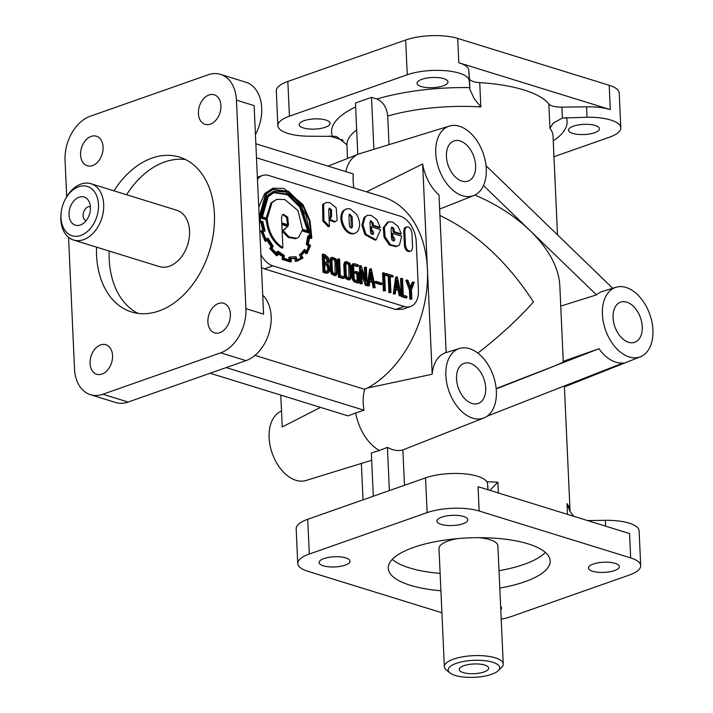 <?xml version="1.0" encoding="UTF-8"?>
<svg xmlns="http://www.w3.org/2000/svg" width="713" height="713" viewBox="0 0 713 713"><rect width="100%" height="100%" fill="white"/><g stroke="black" fill="none" stroke-linecap="round" stroke-linejoin="round"><path stroke-width="1.07" d="M86.059 220.754A7.371 5.134 107.2 0 1 83.234 213.802A7.371 5.134 107.2 0 1 88.171 206.85A7.371 5.134 107.2 0 1 90.408 206.69M79.107 197.198A14.732 10.267 107.2 0 1 88.84 201.137A14.732 10.267 107.2 0 1 81.63 224.452A14.732 10.267 107.2 0 1 80.364 224.996A14.732 10.267 107.2 0 1 69.027 214.863A14.732 10.267 107.2 0 1 79.107 197.198M463.86 665.701A14.732 4.848 -2.6 0 1 478.289 664.008A14.732 4.848 -2.6 0 1 488.334 667.199A14.732 4.848 -2.6 0 1 484.056 671.958A14.732 4.848 -2.6 0 1 466.881 673.375A14.732 4.848 -2.6 0 1 459.493 668.509A14.732 4.848 -2.6 0 1 463.86 665.701M626.754 302.143A21.283 13.565 70.6 0 0 620.426 302.205A21.283 13.565 70.6 0 0 613.661 322.356A21.283 13.565 70.6 0 0 628.581 342.285A21.283 13.565 70.6 0 0 634.534 342.347A21.283 13.565 70.6 0 0 641.727 322.365A21.283 13.565 70.6 0 0 626.754 302.143M460.099 140.942A21.283 13.565 70.6 0 0 453.771 141.005A21.283 13.565 70.6 0 0 447.015 161.156A21.283 13.565 70.6 0 0 461.926 181.084A21.283 13.565 70.6 0 0 467.888 181.155A21.283 13.565 70.6 0 0 475.072 161.165A21.283 13.565 70.6 0 0 460.099 140.942M470.206 363.345A21.283 13.565 70.6 0 0 463.869 363.407A21.283 13.565 70.6 0 0 457.113 383.558A21.283 13.565 70.6 0 0 472.024 403.487A21.283 13.565 70.6 0 0 477.986 403.549A21.283 13.565 70.6 0 0 485.17 383.567A21.283 13.565 70.6 0 0 470.206 363.345M281.51 411.036A36.844 23.484 70.6 0 0 270.182 446.053A36.844 23.484 70.6 0 0 295.948 480.295A36.844 23.484 70.6 0 0 306.029 480.482L371.678 460.268M210.121 373.238L347.944 415.875L355.742 412.979A40.525 25.828 70.6 0 0 379.396 450.509L371.348 453.005L373.309 496.239M280.788 395.1L282.232 426.953L320.502 407.39M78.635 186.77A25.793 17.968 -72.8 0 0 64.901 200.041A25.793 17.968 -72.8 0 0 61.247 211.832A25.793 17.968 -72.8 0 0 80.845 235.424A25.793 17.968 -72.8 0 0 98.483 204.506A25.793 17.968 -72.8 0 0 78.635 186.77M61.247 211.832L61.131 212.724A29.474 20.534 -72.8 0 0 73.546 240.031A29.474 20.534 -72.8 0 0 83.528 239.675A29.474 20.534 -72.8 0 0 103.376 211.119A29.474 20.534 -72.8 0 0 90.97 183.722A29.474 20.534 -72.8 0 0 80.997 184.079A29.474 20.534 -72.8 0 0 65.302 199.248L64.901 200.041M73.546 240.031L159.4 266.591A29.474 20.534 -72.8 0 0 169.373 266.234A29.474 20.534 -72.8 0 0 189.23 237.687A29.474 20.534 -72.8 0 0 176.824 210.282L90.97 183.722M456.284 663.357A25.793 8.494 177.4 0 0 449.948 672.885A25.793 8.494 177.4 0 0 491.631 674.302A25.793 8.494 177.4 0 0 498.235 670.692A25.793 8.494 177.4 0 0 488.031 661.138A25.793 8.494 177.4 0 0 456.284 663.357M498.235 670.692L501.542 667.484A29.474 9.706 177.4 0 0 503.244 664.017A29.474 9.706 177.4 0 0 485.259 655.942A29.474 9.706 177.4 0 0 453.602 659.106A29.474 9.706 177.4 0 0 444.359 666.691A29.474 9.706 177.4 0 0 446.356 669.988L449.948 672.885M503.244 664.017L497.879 545.864A29.474 9.706 177.4 0 0 478.485 537.664M457.559 538.618A29.474 9.706 177.4 0 0 448.236 540.953A29.474 9.706 177.4 0 0 438.994 548.538L444.359 666.691M113.955 190.834A81.05 56.461 107.2 0 1 179.444 157.101A81.05 56.461 107.2 0 1 214.399 213.82A81.05 56.461 107.2 0 1 131.531 311.955A81.05 56.461 107.2 0 1 96.576 255.245A81.05 56.461 107.2 0 1 96.531 247.144M138.01 313.381A81.05 56.461 107.2 0 1 109.196 259.149A81.05 56.461 107.2 0 1 109.16 251.047M440.91 590.747A81.05 26.684 -2.6 0 1 410.305 585.293A81.05 26.684 -2.6 0 1 388.255 568.252A81.05 26.684 -2.6 0 1 413.674 547.388A81.05 26.684 -2.6 0 1 500.749 538.698A81.05 26.684 -2.6 0 1 550.186 560.899A81.05 26.684 -2.6 0 1 524.777 581.763A81.05 26.684 -2.6 0 1 499.795 588.073M545.374 552.415A81.05 26.684 -2.6 0 1 523.984 564.393A81.05 26.684 -2.6 0 1 499.002 570.703M489.858 490.339L497.87 482.238A103.153 33.966 177.4 0 0 486.854 481.765M573.84 516.328L570.035 511.488L566.987 503.628L567.477 514.358M561.906 107.128L586.567 106.807A36.844 12.13 -2.6 0 1 610.31 109.615L458.807 62.744A36.844 12.13 -2.6 0 1 468.824 70.382L469.412 78.51A14.732 4.848 177.4 0 0 473.423 81.567A14.732 4.848 177.4 0 0 479.724 82.619A103.153 33.966 -2.6 0 1 523.85 89.945A103.153 33.966 -2.6 0 1 548.841 104A14.732 4.848 177.4 0 0 552.406 106.005A14.732 4.848 177.4 0 0 561.906 107.128L562.405 118.046L553.19 123.135L549.946 128.322A103.153 33.966 -2.6 0 1 553.021 135.951L557.513 234.862M346.634 144.543L336.322 136.388L311.643 136.228A36.844 12.13 -2.6 0 1 277.874 125.675A36.844 12.13 -2.6 0 1 289.425 116.192L407.257 74.767A36.844 12.13 -2.6 0 1 446.686 70.801A36.844 12.13 -2.6 0 1 469.297 80.801L469.912 89.428L474.198 98.697L480.829 106.941L479.724 82.619M90.061 363.443A15.472 10.775 -72.8 0 0 96.736 374.272A15.472 10.775 -72.8 0 0 112.556 355.537A15.472 10.775 -72.8 0 0 105.88 344.709A15.472 10.775 -72.8 0 0 100.64 344.896A15.472 10.775 -72.8 0 0 90.061 363.443M207.893 322.026A15.472 10.775 -72.8 0 0 214.56 332.855A15.472 10.775 -72.8 0 0 230.388 314.121A15.472 10.775 -72.8 0 0 223.713 303.292A15.472 10.775 -72.8 0 0 218.472 303.48A15.472 10.775 -72.8 0 0 207.893 322.026M198.419 113.527A15.472 10.775 -72.8 0 0 205.094 124.356A15.472 10.775 -72.8 0 0 220.914 105.613A15.472 10.775 -72.8 0 0 214.239 94.784A15.472 10.775 -72.8 0 0 209.007 94.972A15.472 10.775 -72.8 0 0 198.419 113.527M80.587 154.944A15.472 10.775 -72.8 0 0 87.262 165.773A15.472 10.775 -72.8 0 0 103.082 147.038A15.472 10.775 -72.8 0 0 96.415 136.21A15.472 10.775 -72.8 0 0 91.175 136.397A15.472 10.775 -72.8 0 0 80.587 154.944M304.068 120.72A15.472 5.098 -2.6 0 1 325.921 120.051A15.472 5.098 -2.6 0 1 330.128 123.296A15.472 5.098 -2.6 0 1 325.28 127.279A15.472 5.098 -2.6 0 1 308.658 128.946A15.472 5.098 -2.6 0 1 299.219 124.704A15.472 5.098 -2.6 0 1 304.068 120.72M421.9 79.303A15.472 5.098 -2.6 0 1 443.753 78.626A15.472 5.098 -2.6 0 1 447.96 81.879A15.472 5.098 -2.6 0 1 443.112 85.863A15.472 5.098 -2.6 0 1 426.481 87.521A15.472 5.098 -2.6 0 1 417.043 83.278A15.472 5.098 -2.6 0 1 421.9 79.303M573.404 126.174A15.472 5.098 -2.6 0 1 595.257 125.497A15.472 5.098 -2.6 0 1 599.464 128.75A15.472 5.098 -2.6 0 1 594.615 132.734A15.472 5.098 -2.6 0 1 577.985 134.392A15.472 5.098 -2.6 0 1 568.546 130.158A15.472 5.098 -2.6 0 1 573.404 126.174M614.49 570.587A15.472 5.098 177.4 0 0 619.347 566.603A15.472 5.098 177.4 0 0 609.909 562.361A15.472 5.098 177.4 0 0 593.287 564.028A15.472 5.098 177.4 0 0 588.43 568.011A15.472 5.098 177.4 0 0 592.637 571.256A15.472 5.098 177.4 0 0 614.49 570.587M462.995 523.716A15.472 5.098 177.4 0 0 467.844 519.732A15.472 5.098 177.4 0 0 458.406 515.49A15.472 5.098 177.4 0 0 441.784 517.148A15.472 5.098 177.4 0 0 436.926 521.132A15.472 5.098 177.4 0 0 441.142 524.385A15.472 5.098 177.4 0 0 462.995 523.716M345.163 565.133A15.472 5.098 177.4 0 0 350.012 561.149A15.472 5.098 177.4 0 0 340.573 556.915A15.472 5.098 177.4 0 0 323.952 558.573A15.472 5.098 177.4 0 0 319.103 562.557A15.472 5.098 177.4 0 0 323.31 565.81A15.472 5.098 177.4 0 0 345.163 565.133M500.776 609.695A15.472 5.098 177.4 0 0 501.515 608.029A15.472 5.098 177.4 0 0 500.624 606.433M68.555 237.322L74.526 368.906A36.844 25.659 -72.8 0 0 90.417 394.69L115.666 402.497A36.844 25.659 -72.8 0 0 128.135 402.052L245.967 360.635A36.844 25.659 -72.8 0 0 271.163 316.465A36.844 25.659 -72.8 0 0 263.249 295.645L262.732 295.12M90.417 394.69A36.844 25.659 -72.8 0 0 102.886 394.244L220.718 352.819A36.844 25.659 -72.8 0 0 245.914 308.658L236.449 100.159A36.844 25.659 -72.8 0 0 220.558 74.375A36.844 25.659 -72.8 0 0 208.089 74.82L90.257 116.237A36.844 25.659 -72.8 0 0 65.061 160.407L66.71 196.717M255.388 133.465L255.887 133.616A36.844 25.659 -72.8 0 0 261.698 107.966A36.844 25.659 -72.8 0 0 245.807 82.191L220.558 74.375M439.93 215.522C475.874 232.581 507.05 261.377 533.476 301.92C518.413 318.925 499.875 335.992 477.853 353.113M483.886 417.961A36.844 23.484 70.6 0 0 495.312 382.979A36.844 23.484 70.6 0 0 469.537 348.666A36.844 23.484 70.6 0 0 459.457 348.479A36.844 23.484 70.6 0 0 446.739 382.952A36.844 23.484 70.6 0 0 472.692 418.166A36.844 23.484 70.6 0 0 483.886 417.961L402.872 449.948L404.476 485.277M474.849 195.086C496.364 204.141 514.822 216.039 530.24 230.78C548.76 249.042 558.609 267.215 559.803 285.298L563.279 361.901C562.94 362.534 554.081 366.259 536.702 373.059L496.203 388.897M496.168 388.567L598.947 348.728L563.252 361.313M254.96 355.377L364.655 389.316L367.489 388.024A103.153 71.861 -72.8 0 0 427.426 269.104A103.153 71.861 -72.8 0 0 382.926 196.922L256.493 157.805M261.475 267.446L264.354 268.863L395.653 309.487L402.818 309.21L410.608 306.474A22.103 14.091 70.6 0 0 418.424 290.307L416.223 241.662A22.103 14.091 70.6 0 0 400.118 216.119L268.819 175.496A22.103 14.091 70.6 0 0 262.437 175.496A22.103 14.091 70.6 0 0 257.473 179.462M371.919 230.165L373.104 231.155L373.648 232.866L373.247 234.301L370.983 233.606L370.448 231.921L370.011 222.313L370.813 220.62L373.22 223.285L373.3 225.237L380.296 227.402L376.874 219.702L371.268 215.397L367.516 215.326L365.163 216.984L362.988 224.836L365.947 234.265L376.17 239.782L380.608 229.684L371.509 226.868L371.66 230.085A1.595 1.016 70.6 0 0 371.794 230.13A1.595 1.016 70.6 0 0 371.919 230.165L370.849 230.54L372.034 231.538L372.222 234.622M371.66 230.085L370.591 230.459A1.595 1.016 70.6 0 0 370.715 230.513A1.595 1.016 70.6 0 0 370.849 230.54M392.997 236.68L394.182 237.679L394.726 239.39L394.325 240.816L392.052 240.129L391.517 238.436L391.081 228.828L391.892 227.144L393.754 228.133L394.378 231.761L401.366 233.926L397.952 226.217L392.346 221.912L388.594 221.85L384.369 227.34L385.109 236.832L390.394 244.63L397.23 246.297L399.565 244.666L401.677 236.199L392.587 233.392L392.729 236.6A1.595 1.016 70.6 0 0 392.863 236.654A1.595 1.016 70.6 0 0 392.997 236.68L391.918 237.064L393.113 238.053L393.3 241.137M392.729 236.6L391.66 236.974A1.595 1.016 70.6 0 0 391.793 237.028A1.595 1.016 70.6 0 0 391.918 237.064M379.396 450.509L387.417 447.363A40.186 25.615 70.6 0 0 392.498 449.564A40.186 25.615 70.6 0 0 402.872 449.948M629.24 356.963A36.844 23.484 70.6 0 0 640.434 356.758A36.844 23.484 70.6 0 0 651.869 321.777A36.844 23.484 70.6 0 0 626.085 287.464A36.844 23.484 70.6 0 0 616.005 287.277A36.844 23.484 70.6 0 0 603.287 321.75A36.844 23.484 70.6 0 0 629.24 356.963M487.211 416.134L623.153 362.988A37.397 23.841 -109.4 0 1 615.88 362.195A37.397 23.841 -109.4 0 1 598.947 348.728M357.792 154.391L355.457 102.993L371.526 97.342L376.927 99.018C383.122 101.736 386.722 107.422 387.712 116.059L389.013 144.659M449.359 126.076A36.844 23.484 70.6 0 0 436.632 160.559A36.844 23.484 70.6 0 0 462.594 195.763A36.844 23.484 70.6 0 0 473.78 195.558A36.844 23.484 70.6 0 0 485.214 160.577A36.844 23.484 70.6 0 0 459.439 126.263A36.844 23.484 70.6 0 0 449.359 126.076L359.815 153.643A40.525 25.828 70.6 0 0 358.594 154.07A40.525 25.828 70.6 0 0 345.787 171.61M272.847 188.196L265.806 193.152L259.318 216.413L259.915 222.108L262.179 222.385A29.857 19.037 70.6 0 0 263.97 230.014L261.903 230.647L266.19 240.967L267.981 239.568A32.86 20.944 70.6 0 0 272.125 246.021A483.779 308.373 70.6 0 0 270.869 248.222L277.722 255.423L278.525 252.705A29.135 18.574 70.6 0 0 283.48 255.931L283.311 259.104L291.341 261.502L290.851 258.213A32.584 20.775 70.6 0 0 295.672 257.928L296.626 261.19L303.016 258.079A82.36 52.504 -109.4 0 1 301.519 255.031A35.231 22.459 70.6 0 0 305.182 250.905L307.08 253.445L310.547 245.62L308.31 243.739A29.554 18.841 70.6 0 0 309.415 236.868L311.75 238.142L311.786 237.607L310.039 220.718L303.016 204.667L283.952 188.375L272.847 188.196L264.737 193.526L258.73 207.064M311.75 238.142L310.681 238.516L309.353 237.794M273.355 191.547L266.43 196.218L260.557 217.501L260.584 218.018L266.207 219.756C267.527 232.563 272.731 242.019 281.822 248.115L282.892 247.741L281.804 223.873L288.177 225.852L283.783 229.791M288.177 225.852L284.335 229.622L282.794 229.987L288.881 236.823L296.581 238.356L298.702 237.117L302.33 230.228L309.585 232.474L309.558 231.957L306.002 215.148L297.205 200.513L285.655 192.064L273.89 191.342L267.5 195.834L261.653 217.643L260.584 218.018M273.739 192.635L287.375 194.783L299.763 207.118L307.606 230.887M268.248 196.663L274.273 192.439L288.123 194.239L300.833 206.743L308.72 231.235L302.508 229.31L298.025 210.62L284.763 199.524L276.724 199.382L272.027 202.537L267.232 218.392L262.393 216.895L268.248 196.663M276.724 199.382L270.958 202.911L266.145 218.053M282.767 214.515L286.617 217.465L287.589 224.693M282.384 214.854L283.284 214.248L287.687 217.091L288.48 224.969L281.76 222.884L281.528 217.732L282.384 214.854M282.134 231.11L288.114 237.384L295.512 238.739L296.581 238.356M282.794 229.987L282.098 230.237M259.434 222.536L261.11 222.759A29.857 19.037 70.6 0 0 262.901 230.397L262.642 230.495M259.826 221.529L259.425 222.278M262.081 231.217L261.903 230.647L260.833 231.03L261.011 231.591M271.225 248.668L269.799 248.596L276.332 255.539M267.09 240.281A32.86 20.944 70.6 0 0 271.047 246.395A483.779 308.373 70.6 0 0 269.799 248.596L270.156 249.042M278.23 253.712A29.135 18.574 70.6 0 0 282.401 256.315L282.241 259.487L283.311 259.104L282.241 259.487L289.897 261.849L291.341 261.502L290.271 261.885M296.626 261.19L298.132 260.735M307.312 253.097L306.011 253.819L304.531 251.841M308.756 235.985L307.392 244.051L309.513 245.807A35.089 22.361 -109.4 0 1 306.884 251.858L304.79 249.773A36.274 23.119 -109.4 0 1 300.77 254.247L301.875 257.473A40.222 25.641 -109.4 0 1 297.704 259.648A40.222 25.641 -109.4 0 1 297.027 259.871L296.047 256.689L289.906 257.036L290.387 260.281L284.139 258.347L284.255 255.414L278.052 251.208L277.286 253.846A37.78 24.082 -109.4 0 1 271.983 248.311L273.177 246.181L268.035 238.142L266.314 239.479A33.582 21.408 -109.4 0 1 262.999 231.582L265.067 231.039L262.749 221.369L260.486 221.057A44.803 28.556 -109.4 0 1 260.102 216.654L266.377 194.088L273.195 189.293L288.542 191.351L302.526 205.273L309.13 220.067L311.064 236.707L308.729 235.433L307.686 236.368L306.323 244.425L308.435 246.181A35.089 22.361 -109.4 0 1 306.394 251.226M264.817 230.361L265.067 231.039L263.026 231.672M272.66 189.489L287.785 191.895L301.456 205.647L310.039 236.137M358.282 266.145L354.049 264.986L353.621 266.083L354.209 278.926L355.288 280.262L358.247 281.18L357.89 273.329L356.045 272.758L355.992 271.457L358.773 272.321L359.245 282.749L358.176 283.123L354.058 281.849L352.204 279.202L351.607 266.02L352.382 264.042L354.584 263.721L358.22 264.844L358.282 266.145L357.213 266.519L353.684 265.423M359.245 282.749L355.127 281.475L353.274 278.828L352.677 265.646L353.452 263.658M347.178 277.357L349.504 278.373L350.431 276.555L349.94 265.922L349.263 263.953L346.714 262.847L345.814 264.63L346.295 275.28L347.178 277.357M348.933 278.444L348.871 266.305L348.194 264.327L346.233 263.15M349.807 263.115L350.876 265.958L351.375 277.099L349.994 279.656L346.473 278.079L345.359 275.209L344.86 264.095L346.17 261.511L349.807 263.115M349.994 279.656L348.924 280.04L345.395 278.453L344.29 275.583L343.791 264.47L344.673 262.108L346.17 261.511M333.319 273.07L335.636 274.086L336.563 272.268L336.081 261.635L335.395 259.657L332.864 258.552L331.937 260.343L332.427 270.985L333.319 273.07M335.057 274.157L335.012 262.01L334.317 260.031L332.374 258.855M335.948 258.828L336.999 261.662L337.507 272.803L336.135 275.37L332.597 273.783L331.5 270.922L331.001 259.808L332.303 257.224L335.948 258.828M336.135 275.37L335.065 275.744L331.527 274.157L330.431 271.296L329.923 260.183L330.805 257.821L332.303 257.224M323.301 254.095L325.208 254.684L328.809 258.275L328.845 262.152L327.927 263.632L329.825 268.73L329.21 271.76L328.105 272.91L324.112 271.929L323.301 254.095L322.231 254.47L323.034 272.313L326.18 273.284L328.105 272.91M327.115 271.582L327.811 268.792L327.062 265.967L324.665 263.81M328.132 265.584L326.438 263.65L324.638 263.088L324.994 270.931L327.704 271.555L328.479 270.762L328.88 268.409L328.132 265.584M326.59 262.518L327.115 260.263L324.326 256.386M328.194 259.889L325.627 256.083L324.299 255.664L324.584 261.894L327.187 262.553L328.194 259.889L327.115 260.263M410.768 251.154L409.699 251.529C406.873 251.734 405.109 249.719 404.396 245.495L403.736 230.967L404.61 227.812L408.148 226.805L410.741 229.007L411.927 232.794L412.586 247.322L411.713 250.495L410.768 251.154C407.943 251.35 406.178 249.345 405.465 245.12L404.806 230.593L405.679 227.438L406.606 226.787M388.594 221.85L387.524 222.224L383.291 227.714L384.04 237.206L389.325 245.005L396.161 246.671L397.23 246.297M401.366 233.926L400.296 234.301L393.309 232.135L392.685 228.508L391.41 227.5M367.516 215.326L364.093 217.367L361.919 225.21L364.878 234.639L375.091 240.156L376.17 239.782M380.296 227.402L379.227 227.777L372.231 225.62L372.141 223.659L370.332 220.985M349.272 214.408L351.072 217.117L351.161 228.089M348.933 215.745L349.744 214.043L352.142 216.734L352.579 226.36L351.759 228.071L349.905 227.073L349.37 225.37L348.933 215.745M357.418 231.627C360.564 226.921 360.306 221.164 356.634 214.346L350.199 208.873L346.447 208.811L344.094 210.469C340.93 215.166 341.197 220.923 344.878 227.741C348.024 232.34 351.429 234.185 355.092 233.258L357.418 231.627M346.447 208.811L343.024 210.843C339.86 215.54 340.128 221.306 343.809 228.124C346.946 232.714 350.359 234.559 354.022 233.641L355.092 233.258M329.032 208.499L330.529 210.219L330.476 216.707L329.121 219.604M329.994 219.488L335.431 221.663L337.196 220.201L336.153 207.768L329.816 202.572L326.037 202.51L323.657 204.176L323.925 220.647L329.433 226.431L328.675 209.836L329.513 208.143L331.598 209.845L331.545 216.333L329.994 219.488L329.13 219.791M329.433 226.431L328.363 226.805L322.855 221.021L322.588 204.551L326.037 202.51M329.148 220.103L334.361 222.037L335.431 221.663M260.887 254.648A22.103 14.091 70.6 0 0 272.919 265.851L404.226 306.474A22.103 14.091 70.6 0 0 410.608 306.474M371.509 226.868L370.439 227.242L370.591 230.459M381.856 284.327L380.778 284.701L374.913 282.883L374.86 281.688L375.929 281.314L381.794 283.123L381.856 284.327L375.983 282.508L375.929 281.314M385.376 290.833L383.362 290.922L382.551 273.141L383.63 272.758L384.565 273.052L385.376 290.833L384.432 290.539L383.63 272.758M393.032 276.938L390.18 276.047L390.929 292.606L390.002 292.321L389.245 275.762L386.357 274.87L386.294 273.587L392.97 275.655L393.032 276.938L390.207 276.769M390.929 292.606L388.933 292.695L388.175 276.136L385.287 275.245L385.225 273.961L386.294 273.587M401.214 295.735L400.323 295.458L399.155 289.826L396.009 288.854L395.305 293.916L394.369 293.613L396.713 276.813L397.426 277.027L401.214 295.735L399.253 295.833L398.077 290.2L395.911 289.531M395.305 293.916L393.3 293.997L395.644 277.188L396.713 276.813M290.922 258.667A32.584 20.775 70.6 0 0 294.603 258.302L295.547 261.564M260.833 231.03L265.12 241.342L266.19 240.967M410.456 287L412.167 282.303L414.253 282.232L411.446 290.075L411.856 299.077L410.92 298.792L410.501 289.674L406.918 279.968L407.925 280.28L410.929 288.257L413.237 281.92M411.856 299.077L409.841 299.166L409.431 290.048L405.84 280.343L406.918 279.968M406.954 297.562L405.884 297.936L401.33 296.528L400.519 278.694L401.588 278.32L402.533 278.614L403.282 295.155L406.891 296.269L406.954 297.562L402.399 296.153L401.588 278.32M375.19 287.678L374.298 287.401L373.122 281.778L369.976 280.797L369.272 285.868L368.345 285.565L370.689 268.756L371.393 268.979L375.19 287.678L373.22 287.785L372.052 282.152L369.887 281.483M369.272 285.868L367.266 285.94L369.61 269.131L370.689 268.756M367.204 285.262L366.437 285.031L361.571 269.915L362.195 283.721L361.259 283.426L360.448 265.592L361.197 265.833L366.081 280.949L365.448 267.134L366.393 267.428L367.204 285.262L365.368 285.405L361.767 274.22M362.195 283.721L360.19 283.801L359.379 265.967L360.448 265.592M364.815 277.027L364.379 267.518L365.448 267.134M357.142 280.833L356.821 273.703L354.976 273.132L354.914 271.84L355.992 271.457M342.953 278.471L338.399 277.063L337.588 259.229L338.657 258.846L339.602 259.14L340.351 275.681L343.969 276.796L344.022 278.097L342.953 278.471M392.587 233.392L391.517 233.766L391.66 236.974M302.196 230.896L308.506 232.848L309.585 232.474M255.86 143.785L353.283 173.927A40.186 25.615 70.6 0 0 353.933 187.947M226.19 367.587L364.013 410.225L355.742 412.979M364.655 389.316A40.186 25.615 70.6 0 0 364.013 410.225M366.535 191.85L422.649 163.981L432.194 374.236L367.489 388.024M432.194 374.236A37.397 23.841 -109.4 0 1 445.892 352.65A37.397 23.841 -109.4 0 1 446.151 352.57L438.994 195.014A37.397 23.841 -109.4 0 1 422.649 163.981M616.005 287.277L602.44 291.448A37.397 23.841 70.6 0 0 596.496 294.861L483.494 185.558M560.748 306.127L596.496 294.861M373.3 225.237L372.231 225.62M394.378 231.761L393.309 232.135M324.112 271.929L323.034 272.313M356.045 272.758L354.976 273.132M357.89 273.329L356.821 273.703M361.259 283.426L360.19 283.801M366.437 285.031L365.368 285.405M372.846 280.414L371.179 272.197L370.225 279.603L372.846 280.414M368.345 285.565L367.266 285.94M373.122 281.778L372.052 282.152M374.298 287.401L373.22 287.785M371.616 280.031L370.733 275.655M375.983 282.508L374.913 282.883M384.432 290.539L383.362 290.922M386.357 274.87L385.287 275.245M389.245 275.762L388.175 276.136M390.002 292.321L388.933 292.695M398.87 288.462L397.203 280.254L396.25 287.651L398.87 288.462M394.369 293.613L393.3 293.997M399.155 289.826L398.077 290.2M400.323 295.458L399.253 295.833M397.649 288.088L396.758 283.703M402.399 296.153L401.33 296.528M410.501 289.674L409.431 290.048M410.92 298.792L409.841 299.166M277.402 255.156L276.653 255.807M310.449 246.092L310.547 245.62M262.865 221.957L262.749 221.369M307.499 243.57L306.323 244.425L307.499 243.57M290.307 257.072L288.836 257.411L289.237 260.093M278.409 251.529L276.983 251.582L276.519 253.168M268.302 238.561L268.035 238.142L266.145 239.149M301.875 257.473L300.806 257.848A40.222 25.641 -109.4 0 1 297.161 259.835M300.476 254.407L299.407 254.791L300.806 257.848M300.77 254.247L299.407 254.791M304.79 249.773L303.72 250.147A36.274 23.119 -109.4 0 1 299.701 254.63M304.959 249.398L303.72 250.147M309.513 245.807L308.435 246.181M295.672 257.928L294.603 258.302M283.48 255.931L282.401 256.315M265.985 240.477L264.915 240.851M263.97 230.014L262.901 230.397M262.179 222.385L261.11 222.759M281.84 224.595L287.107 226.226M261.653 217.643L267.277 219.381L266.207 219.756M267.277 219.381C268.596 232.188 273.801 241.645 282.892 247.741M272.125 246.021L271.047 246.395M306.135 252.179L305.066 252.554M306.198 252.197L305.128 252.571M308.729 235.433L307.686 236.368M344.022 278.097L339.468 276.689L338.399 277.063M339.468 276.689L338.657 258.846M488.031 489.778L487.603 483.904A36.844 12.13 177.4 0 0 464.992 473.904A36.844 12.13 177.4 0 0 425.554 477.87L307.731 519.287A36.844 12.13 177.4 0 0 296.171 528.77L297.758 563.52A36.844 12.13 177.4 0 0 307.775 571.265L441.908 612.77M255.887 133.616L255.432 134.49M562.405 118.046L587.04 117.235A36.844 12.13 -2.6 0 1 620.809 127.787A36.844 12.13 -2.6 0 1 609.259 137.27L553.956 156.708M501.203 619.178A36.844 12.13 177.4 0 0 511.31 616.54L629.142 575.115A36.844 12.13 177.4 0 0 640.693 565.632L639.115 530.882A36.844 12.13 177.4 0 0 605.346 520.33L587.548 520.57M277.874 125.675L276.296 90.925A36.844 12.13 -2.6 0 1 287.847 81.442L405.679 40.017A36.844 12.13 -2.6 0 1 457.701 38.413L609.205 85.293A36.844 12.13 -2.6 0 1 619.232 93.038L620.809 127.787M640.693 565.632A36.844 12.13 177.4 0 0 630.666 557.896L479.163 511.016A36.844 12.13 177.4 0 0 427.132 512.62L309.308 554.037A36.844 12.13 177.4 0 0 297.758 563.52M343.14 140.229L329.442 135.987M245.914 308.658L263.587 314.13L254.122 105.622L236.449 100.159M479.163 511.016L478.058 486.694L629.561 533.565L630.666 557.896M440.117 573.377A81.05 26.684 -2.6 0 1 409.52 567.913A81.05 26.684 -2.6 0 1 392.284 559.366M126.575 194.738A81.05 56.461 107.2 0 1 185.594 159.587M486.025 165.719L612.734 288.284M387.417 447.363L389.378 490.589M371.526 97.342L373.879 149.311M548.841 104L549.946 128.322M469.412 78.51L469.912 89.428M128.135 402.052L102.886 394.244M245.967 360.635L220.718 352.819M498.36 492.968L497.87 482.238M347.525 158.464L346.928 145.309A103.153 33.966 -2.6 0 1 356.678 129.962M387.712 116.059A103.153 33.966 -2.6 0 1 480.829 106.941M302.526 205.273L301.456 205.647M328.88 268.409L327.811 268.792M352.142 216.734L351.072 217.117M344.094 210.469L343.024 210.843M323.925 220.647L322.855 221.021M262.749 295.494L263.249 295.645M332.347 135.951A117.886 38.823 -2.6 0 1 355.635 106.977M376.927 99.018A117.886 38.823 -2.6 0 1 469.796 87.637M564.375 385.974L570.061 511.248A103.153 33.966 177.4 0 0 566.987 503.628M566.336 117.502A117.886 38.823 -2.6 0 1 553.243 140.826M407.257 74.767L405.679 40.017M468.824 70.382L469.297 80.801M458.807 62.744L457.701 38.413M610.31 109.615L609.205 85.293M586.567 106.807L587.04 117.235M289.425 116.192L287.847 81.442M605.604 526.158L605.346 520.33M487.87 489.724L487.603 483.904M425.554 477.87L427.132 512.62M307.731 519.287L309.308 554.037M264.354 268.863L272.919 265.851M395.653 309.487L404.226 306.474M361.366 463.441L363.024 499.849M640.434 356.758L564.411 386.892M328.14 166.147L358.594 154.07M473.78 195.558L439.636 209.096M272.821 191.717L273.89 191.342M459.457 348.479L445.892 352.65M257.375 177.27L262.437 175.496"/></g></svg>
